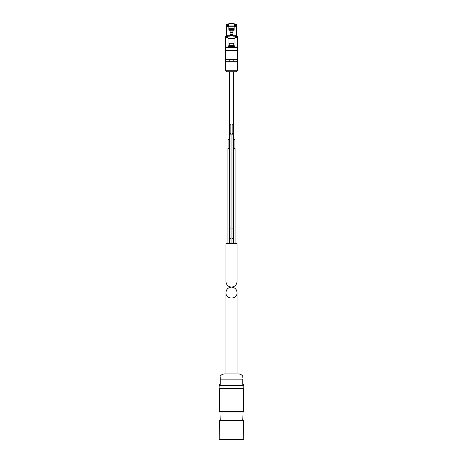 <?xml version="1.0" encoding="UTF-8"?>
<svg xmlns="http://www.w3.org/2000/svg" width="463" height="463" viewBox="0 0 463 463"><rect width="100%" height="100%" fill="white"/><g stroke="black" fill="none" stroke-linecap="round" stroke-linejoin="round"><path stroke-width="0.69" d="M225.944 292.657C225.672 299.798 237.328 299.798 237.056 292.657C236.72 289.288 234.868 287.436 231.5 287.101C228.132 287.436 226.28 289.288 225.944 292.657L225.944 373.936L237.056 373.936L237.056 292.657M219.34 385.505L243.66 385.505L219.474 385.638L219.34 384.446L220.209 384.446L220.209 377.368M243.66 385.505L243.66 384.446L242.791 384.446L242.791 379.151C242.791 375.215 242.791 375.215 242.791 379.151L220.209 379.151C220.209 375.215 220.209 375.215 220.209 379.151M220.209 376.269C221.268 374.764 222.715 373.988 224.555 373.936L237.056 373.936M238.445 373.936C240.285 373.988 241.732 374.77 242.791 376.269L242.791 377.368M219.937 411.555L220.232 420.282L242.768 420.282L243.063 411.555M220.232 411.815L242.768 411.815M219.531 420.676L219.798 439.85L243.289 439.809L243.469 420.676L219.566 420.583L243.469 420.676M220.232 420.282L219.566 420.583M243.434 420.583L242.768 420.282M243.66 411.381L219.34 411.381L243.486 411.555L243.526 388.717L219.34 388.851L243.66 388.851M219.34 411.381L219.34 388.851M219.821 385.638L219.948 388.59L219.474 388.717M219.821 388.717L243.179 388.717L243.179 385.638M226.43 36.091L226.43 35.744L230.088 35.744L230.088 36.178L228.028 36.178L228.028 46.335L234.972 46.335L234.972 45.987L233.757 45.987L234.972 45.987L234.972 36.178L232.912 36.178L232.912 35.749L236.57 35.744L236.57 36.091M233.757 45.987L233.757 43.296L229.243 43.296L229.243 45.987L228.028 45.987L229.243 45.987M230.088 34.702L230.088 30.269L228.849 30.193L234.151 30.193L232.912 30.269L232.912 35.749L230.088 35.749L230.088 34.702L232.912 34.702M236.57 35.744L236.57 24.238L234.151 24.238L236.57 24.238M234.151 25.06L236.57 25.06L234.151 25.06M231.998 243.613L231.002 243.613M237.056 243.677L225.944 243.677L225.944 281.539C226.28 284.913 228.132 286.765 231.5 287.101C234.868 286.765 236.72 284.913 237.056 281.539L237.056 243.677M229.393 148.947L227.721 148.947L229.393 149.022M229.393 243.677L229.393 237.6A0.804 0.804 0 0 0 230.198 238.404A0.804 0.804 0 0 0 231.002 237.6L231.002 243.677M231.998 243.677L231.998 237.6A0.804 0.804 0 0 0 232.802 238.404A0.804 0.804 0 0 0 233.607 237.6L233.607 243.677M229.393 237.6L229.393 228.919L231.002 228.919L231.002 237.6M231.998 237.6L231.998 228.919L233.607 228.919L233.607 237.6M230.846 124.709L229.544 124.709L229.544 133.657L230.846 133.657L230.846 124.709M230.973 133.963L229.197 134.183L231.193 134.183L230.846 133.657M231.193 134.183L229.197 134.183M231.002 134.258L231.002 228.919M233.456 124.709L232.154 124.709L232.154 133.657L233.456 133.657L233.456 124.709M233.584 133.963L231.807 134.183L233.803 134.183L233.456 133.657M233.803 134.183L231.807 134.183M233.607 134.258L233.607 228.919M229.37 139.473L228.068 139.473L228.068 148.42L229.37 148.42L229.37 139.473M229.498 148.727L229.37 148.42M234.932 148.42L233.63 148.42L233.63 139.473L234.932 139.473L234.932 148.42L235.279 148.947L233.607 148.947M235.082 149.022L235.082 243.677M233.607 148.727L235.279 148.947L233.607 149.022M237.536 70.22L237.363 61.776L225.464 61.949L225.464 70.22L226.471 71.736L236.529 71.736L237.536 70.22L225.464 70.22M233.196 61.689L237.536 61.689L237.536 59.953L233.196 59.953L233.196 61.689L225.464 61.689L225.464 59.953L233.196 59.953M230.088 36.091L225.464 36.091L225.464 46.989L237.536 46.989L225.464 46.989L225.464 59.883L237.536 59.883L237.536 36.091L232.912 36.091M226.43 24.238L228.849 24.238L226.43 24.238L226.43 24.672L228.849 24.672M226.43 35.744L226.43 26.449L228.849 26.449M234.151 26.449L236.57 26.449M226.43 26.449L226.43 25.06L228.849 25.06L226.43 25.06L226.43 24.672M228.849 30.193L228.849 26.727L234.151 26.727L234.151 23.15L228.849 23.15L228.849 23.845L234.151 23.845M228.849 23.845L228.849 26.727M234.151 30.193L234.151 26.727M228.849 29.273L234.151 29.273M228.849 28.318L234.151 28.318M229.243 45.467L233.757 45.467M220.232 420.155L242.768 420.155M220.232 411.948L242.768 411.948M219.711 439.809L243.289 439.809M219.566 439.671L243.434 439.671M219.531 439.578L243.469 439.578M219.948 388.59L243.052 388.59M219.948 385.766L243.052 385.766M233.757 45.119L234.972 45.119M230.088 31.993L232.912 31.993M228.028 38.608L234.972 38.608M230.088 35.535L232.912 35.535M230.088 34.343L232.912 34.343M230.088 32.271L232.912 32.271M234.151 24.672L236.57 24.672M234.151 25.407L236.57 25.407M229.393 148.727L227.721 148.947M237.536 61.949L225.464 61.949M229.804 59.953L229.804 61.689M225.464 36.345L228.028 36.345M234.972 36.345L237.536 36.345M225.464 59.449L237.536 59.449M225.464 50.895L237.536 50.895M225.464 50.67L237.536 50.67M225.464 47.533L237.536 47.533M225.464 37.937L228.028 37.937M234.972 37.937L237.536 37.937M225.464 37.63L228.028 37.63M234.972 37.63L237.536 37.63M226.43 26.709L228.849 26.709M234.151 26.709L236.57 26.709M226.43 25.407L228.849 25.407M228.849 25.974L234.151 25.974M228.028 46.161L234.972 46.161M228.028 45.119L229.243 45.119M229.33 71.736L229.33 134.05M229.33 134.258L229.33 139.473M233.67 71.736L233.67 134.05M233.67 134.258L233.67 139.473M229.416 133.963L229.544 133.657M229.393 134.258L229.393 228.919M232.027 133.963L232.154 133.657M231.998 134.258L231.998 228.919M227.918 149.022L227.918 243.677M228.068 148.42L228.068 139.473M233.502 148.727L233.63 148.42L233.502 148.727"/></g></svg>
